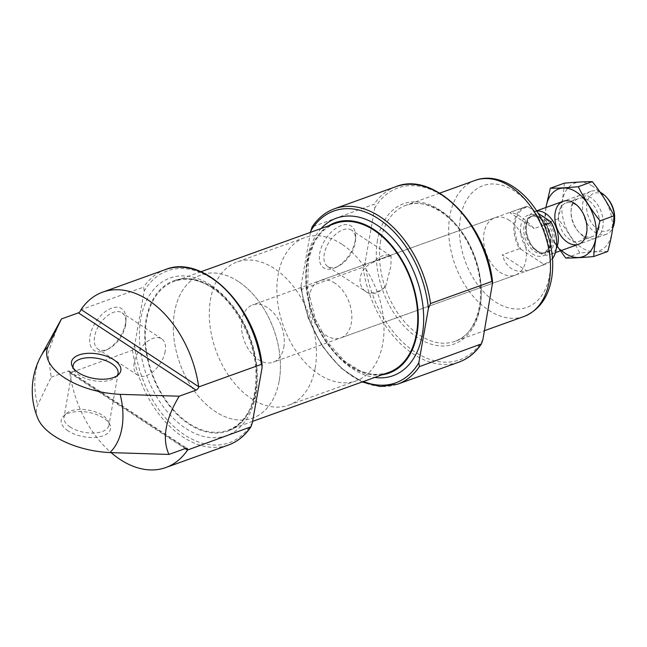 <?xml version="1.0" encoding="UTF-8"?>
<svg xmlns="http://www.w3.org/2000/svg" width="647" height="647" viewBox="0 0 647 647"><rect width="100%" height="100%" fill="white"/><g stroke="black" fill="none" stroke-linecap="round" stroke-linejoin="round"><path stroke-width="0.49" stroke-dasharray="3.23 2.43" d="M390.99 256.002C386.566 256.98 380.598 259.132 373.068 262.447A21.772 12.382 -56.7 0 1 390.99 256.002L351.677 230.195A21.772 12.382 -56.7 0 1 355.518 239.948A21.772 12.382 -56.7 0 1 355.195 242.835A21.772 12.382 -56.7 0 1 338.26 266.249A21.772 12.382 -56.7 0 1 327.786 266.604A21.772 12.382 -56.7 0 1 329.38 241.606A21.772 12.382 -56.7 0 1 351.677 230.195M327.786 266.604L367.722 292.792C374.548 293.398 380.525 291.247 385.636 286.346A21.772 12.382 -56.7 0 1 367.722 292.792C355.292 286.427 358.551 268.279 373.068 262.447M385.636 286.346L390.893 266.265L391.12 256.075M261.97 368.256A91.316 59.904 -109.8 0 0 212.07 278.72A91.316 59.904 -109.8 0 0 144.224 290.996L134.641 345.336L132.522 350.197L69.868 372.963A93.217 61.158 -109.8 0 0 111.114 452.633M144.224 290.996L143.642 287.114L80.956 309.662M58.602 323.937L47.918 353.424L51.186 377.177L37.615 405.168A63.77 31.638 -170 0 0 37.93 418.601M310.455 232.362L301.09 285.473L300.904 288.368L301.664 289.355L362.999 267.292L365.126 262.439L374.702 208.099L374.128 204.209L312.105 226.927M68.129 430.894A25.023 12.414 -170 0 1 63.349 416.361A25.023 12.414 -170 0 1 88.057 412.276A25.023 12.414 -170 0 1 109.877 424.569A25.023 12.414 -170 0 1 97.956 437.057A25.023 12.414 -170 0 1 68.129 430.894M51.186 377.177L68.097 371.095A3.041 1.731 -56.7 0 1 69.31 371.152A3.041 1.731 -56.7 0 1 69.827 372.745M328.474 225.876A79.896 52.415 -109.8 0 0 312.719 315.647A79.896 52.415 -109.8 0 0 382.037 374.815M335.259 223.433A79.136 51.922 -109.8 0 0 313.188 315.477A79.136 51.922 -109.8 0 0 388.831 372.373M212.936 288.158A79.136 51.922 -109.8 0 0 174.221 281.356A79.136 51.922 -109.8 0 0 152.15 373.4A79.136 51.922 -109.8 0 0 227.793 430.295A79.136 51.922 -109.8 0 0 256.155 365.515A79.136 51.922 -109.8 0 0 212.936 288.158M213.057 287.511A79.896 52.415 -109.8 0 0 173.962 280.644A79.896 52.415 -109.8 0 0 151.681 373.57A79.896 52.415 -109.8 0 0 228.051 431.007A79.896 52.415 -109.8 0 0 256.689 365.604A79.896 52.415 -109.8 0 0 213.057 287.511M125.599 323.144A25.031 14.234 -56.7 0 1 106.132 350.059A25.031 14.234 -56.7 0 1 89.707 338.664A25.031 14.234 -56.7 0 1 108.979 309.29A25.031 14.234 -56.7 0 1 125.971 319.82A25.031 14.234 -56.7 0 1 125.599 323.144M355.268 240.538A25.031 14.234 -56.7 0 1 335.801 267.446A25.031 14.234 -56.7 0 1 319.375 256.058A25.031 14.234 -56.7 0 1 338.648 226.676A25.031 14.234 -56.7 0 1 355.64 237.214A25.031 14.234 -56.7 0 1 355.268 240.538M117.228 375.632A22.831 11.322 -170 0 1 116.169 376.942A22.831 11.322 -170 0 1 79.387 375.349A22.831 11.322 -170 0 1 73.726 369.453A22.831 11.322 -170 0 1 73.176 367.868M70.264 427.077A22.831 11.322 -170 0 1 63.996 417.283A22.831 11.322 -170 0 1 65.897 413.821A22.831 11.322 -170 0 1 88.445 410.093A22.831 11.322 -170 0 1 108.348 421.31A22.831 11.322 -170 0 1 108.955 425.208A22.831 11.322 -170 0 1 94.025 433.037A22.831 11.322 -170 0 1 70.264 427.077M165.147 351.45A21.772 12.382 -56.7 0 1 153.63 371.2A21.772 12.382 -56.7 0 1 137.738 375.211A21.772 12.382 -56.7 0 1 139.331 350.213A21.772 12.382 -56.7 0 1 161.629 338.81A21.772 12.382 -56.7 0 1 165.147 351.45M125.518 325.449A21.772 12.382 -56.7 0 1 108.591 348.854A21.772 12.382 -56.7 0 1 98.118 349.21A21.772 12.382 -56.7 0 1 99.703 324.22A21.772 12.382 -56.7 0 1 122.008 312.808A21.772 12.382 -56.7 0 1 125.85 322.554A21.772 12.382 -56.7 0 1 125.518 325.449M509.569 220.465A30.441 19.968 -109.8 0 0 494.68 217.845A30.441 19.968 -109.8 0 0 486.196 253.252A30.441 19.968 -109.8 0 0 515.287 275.129A30.441 19.968 -109.8 0 0 526.197 250.211A30.441 19.968 -109.8 0 0 509.569 220.465M335.025 283.249A30.441 19.968 -109.8 0 0 320.128 280.628A30.441 19.968 -109.8 0 0 311.644 316.035A30.441 19.968 -109.8 0 0 340.734 337.912A30.441 19.968 -109.8 0 0 351.644 313.002A30.441 19.968 -109.8 0 0 335.025 283.249M341.907 244.21A76.095 49.924 -109.8 0 0 304.68 237.667A76.095 49.924 -109.8 0 0 283.459 326.169A76.095 49.924 -109.8 0 0 356.19 380.881A76.095 49.924 -109.8 0 0 383.461 318.583A76.095 49.924 -109.8 0 0 341.907 244.21M238.331 281.461A76.095 49.924 -109.8 0 0 201.104 274.926A76.095 49.924 -109.8 0 0 179.882 363.428A76.095 49.924 -109.8 0 0 252.613 418.132A76.095 49.924 -109.8 0 0 279.884 355.842A76.095 49.924 -109.8 0 0 238.331 281.461M528.235 206.862L526.771 206.45A30.441 19.968 -109.8 0 0 524.943 206.959A30.441 19.968 -109.8 0 0 519.315 248.747L520.778 249.152A29.673 19.467 -109.8 0 1 528.235 206.862L538.094 213.332M520.778 249.152L543.343 263.96A29.673 19.467 -109.8 0 0 556.671 243.684M543.343 263.96L543.723 264.76A30.441 19.968 -109.8 0 0 545.55 264.243A30.441 19.968 -109.8 0 0 552.498 258.743M283.815 347.31A30.441 19.968 -109.8 0 0 275.727 315.566A30.441 19.968 -109.8 0 0 252.581 304.931A30.441 19.968 -109.8 0 0 244.089 340.33A30.441 19.968 -109.8 0 0 273.188 362.215A30.441 19.968 -109.8 0 0 283.815 347.31M544.095 225.01L534.155 228.585C524.062 217.918 515.926 212.58 509.747 212.572L534.155 228.585M526.771 206.45L509.747 212.572M519.315 248.747L502.29 254.869L526.698 270.883C514.333 273.099 506.197 267.761 502.29 254.869M543.723 264.76L526.698 270.883M315.21 367.908A76.095 49.924 -109.8 0 0 294.983 288.554A76.095 49.924 -109.8 0 0 237.125 261.97A76.095 49.924 -109.8 0 0 215.904 350.464A76.095 49.924 -109.8 0 0 288.635 405.176A76.095 49.924 -109.8 0 0 315.21 367.908M279.189 380.865A76.095 49.924 -109.8 0 0 258.962 301.51A76.095 49.924 -109.8 0 0 201.104 274.926A76.095 49.924 -109.8 0 0 179.882 363.428A76.095 49.924 -109.8 0 0 252.613 418.132A76.095 49.924 -109.8 0 0 279.189 380.865M607.986 198.977A19.911 13.061 -109.8 0 0 603.635 195.062A19.911 13.061 -109.8 0 0 586.772 204.258A19.911 13.061 -109.8 0 0 599.486 230.154A19.911 13.061 -109.8 0 0 614.65 217.505M600.181 192.256A22.831 14.978 -109.8 0 0 590.832 191.35A22.831 14.978 -109.8 0 0 584.467 217.902A22.831 14.978 -109.8 0 0 606.288 234.311A22.831 14.978 -109.8 0 0 612.79 227.938M536.711 211.084A22.831 14.978 -109.8 0 0 534.543 211.593A22.831 14.978 -109.8 0 0 526.197 226.862A22.831 14.978 -109.8 0 0 533.84 248.1A22.831 14.978 -109.8 0 0 549.999 254.562A22.831 14.978 -109.8 0 0 556.299 248.594M592.547 186.199A35.957 23.591 -109.8 0 0 563.003 218.265A35.957 23.591 -109.8 0 0 605.827 246.37A35.957 23.591 -109.8 0 0 592.547 186.199M590.565 197.424A22.831 14.978 -109.8 0 0 571.05 210.736A22.831 14.978 -109.8 0 0 578.693 231.966A22.831 14.978 -109.8 0 0 602.025 230.364A22.831 14.978 -109.8 0 0 590.565 197.424M607.735 251.497C599.801 251.497 590.468 252.015 579.728 253.026C573.897 241.137 566.659 229.75 558.021 218.872C561.491 206.628 563.586 194.731 564.313 183.182M558.021 218.872L544.006 223.911L554.236 242.059M545.906 207.509L544.006 223.911M579.728 253.026L565.721 258.064M546.036 207.461A35.957 23.591 -109.8 0 0 561.491 250.421M588.349 200.279A20.251 13.288 -109.8 0 0 578.442 198.54A20.251 13.288 -109.8 0 0 571.034 212.087A20.251 13.288 -109.8 0 0 577.811 230.93A20.251 13.288 -109.8 0 0 592.151 236.656A20.251 13.288 -109.8 0 0 599.413 220.077A20.251 13.288 -109.8 0 0 588.349 200.279M575.798 204.8A20.251 13.288 -109.8 0 0 565.882 203.061A20.251 13.288 -109.8 0 0 560.237 226.612A20.251 13.288 -109.8 0 0 579.599 241.177A20.251 13.288 -109.8 0 0 586.999 227.631A20.251 13.288 -109.8 0 0 580.222 208.787A20.251 13.288 -109.8 0 0 575.798 204.8M132.522 350.197A93.217 61.158 -109.8 0 0 228.504 444.999M165.406 269.573A93.217 61.158 -109.8 0 0 143.642 287.114M41.149 355.777A62.605 41.076 -109.8 0 0 37.615 405.168M365.126 262.439A91.316 59.904 -109.8 0 0 415.018 351.976A91.316 59.904 -109.8 0 0 482.864 339.699M492.448 285.359A91.316 59.904 -109.8 0 0 442.556 195.815A91.316 59.904 -109.8 0 0 374.702 208.099M377.5 240.247A74.575 48.921 -109.8 0 0 444.691 345.943A74.575 48.921 -109.8 0 0 464.166 235.5A74.575 48.921 -109.8 0 0 377.5 240.247M395.883 186.668A93.217 61.158 -109.8 0 0 374.128 204.209M362.999 267.292A93.217 61.158 -109.8 0 0 458.982 362.094M301.664 289.355A93.217 61.158 -109.8 0 0 397.646 384.156M334.548 208.73A93.217 61.158 -109.8 0 0 312.792 226.272M301.09 285.473A91.316 59.904 -109.8 0 0 363.412 381.512M321.13 228.52A83.706 54.914 -109.8 0 0 313.075 315.518A83.706 54.914 -109.8 0 0 374.702 377.452M134.641 345.336A91.316 59.904 -109.8 0 0 184.541 434.881A91.316 59.904 -109.8 0 0 252.387 422.596M210.922 285.23A83.706 54.914 -109.8 0 0 142.146 359.878A83.706 54.914 -109.8 0 0 241.849 425.297A83.706 54.914 -109.8 0 0 210.922 285.23M68.097 371.095L185.843 448.355M69.868 372.963L185.147 448.606M460.502 217.303A64.684 42.435 -109.8 0 0 518.781 308.983A64.684 42.435 -109.8 0 0 535.667 213.187A64.684 42.435 -109.8 0 0 460.502 217.303M475.108 180.408A72.294 47.425 -109.8 0 0 449.867 215.815A72.294 47.425 -109.8 0 0 469.083 291.199A72.294 47.425 -109.8 0 0 524.046 316.456M380.695 240.692A72.294 47.425 -109.8 0 0 399.911 316.084A72.294 47.425 -109.8 0 0 454.873 341.341A72.294 47.425 -109.8 0 0 475.035 257.263A72.294 47.425 -109.8 0 0 405.944 205.293A72.294 47.425 -109.8 0 0 380.695 240.692M539.056 216.866A21.691 14.226 -109.8 0 0 521.231 236.204A21.691 14.226 -109.8 0 0 547.071 253.155A21.691 14.226 -109.8 0 0 539.056 216.866M541.555 215.605A20.073 13.166 -109.8 0 0 526.181 228.318A20.073 13.166 -109.8 0 0 532.902 246.992A20.073 13.166 -109.8 0 0 553.056 246.547A20.073 13.166 -109.8 0 0 545.073 217.91M542.097 217.602A19.402 12.73 -109.8 0 0 532.602 215.936A19.402 12.73 -109.8 0 0 527.192 238.5A19.402 12.73 -109.8 0 0 545.736 252.451A19.402 12.73 -109.8 0 0 552.692 236.567A19.402 12.73 -109.8 0 0 542.097 217.602M540.334 218.233A19.402 12.73 -109.8 0 0 530.839 216.567A19.402 12.73 -109.8 0 0 525.429 239.139A19.402 12.73 -109.8 0 0 543.973 253.082A19.402 12.73 -109.8 0 0 550.929 237.198A19.402 12.73 -109.8 0 0 540.334 218.233M300.912 288.368L308.271 318.275L322.004 345.773L340.621 367.828L362.102 381.989M69.31 371.152L187.056 448.411M335 222.722L322.036 231.214L314.579 241.606L308.506 259.293L307.608 288.279L315.315 318.801L328.11 342.813L344.964 361.438L361.285 371.524L373.731 374.807L389.09 373.084M200.958 271.74L174.221 281.356M252.605 421.367L227.793 430.295M173.962 280.644C185.495 276.601 198.014 278.865 211.537 287.438C235.063 302.303 254.295 338.227 255.929 370.966C256.681 402.871 247.389 422.887 228.051 431.007M116.169 376.942L118.725 374.403M73.726 369.453L72.189 366.194M73.111 365.555L63.996 417.283M118.078 373.481L108.955 425.208M65.897 413.821L63.349 416.361M108.348 421.31L109.877 424.569M161.629 338.81L122.008 312.808M137.738 375.211L98.118 349.21M125.85 322.554L125.971 319.82M108.591 348.854L106.132 350.059M355.518 239.948L355.64 237.214M338.26 266.249L335.801 267.446M439.734 193.13L405.944 205.293C427.651 196.316 459.774 218.929 473.07 254.287C488.59 291.441 478.909 334.119 454.873 341.341L484.457 330.698M494.68 217.845L320.128 280.628M515.287 275.129L340.734 337.912M304.68 237.667L237.125 261.97M356.19 380.881L288.635 405.176M524.943 206.959L252.581 304.931M545.55 264.243L273.188 362.215M590.832 191.35L563.189 201.298M536.573 210.865L534.543 211.593M606.288 234.311L578.636 244.259M555.401 252.613L549.999 254.562M526.197 226.862L526.181 228.318C527.168 217.837 530.225 217.263 532.602 215.936L530.839 216.567C532.505 215.516 535.368 216.058 539.428 218.193C547.96 223.191 553.177 239.956 548.907 248.092L543.973 253.082L545.736 252.451C543.059 252.937 540.334 254.441 532.902 246.992L533.84 248.1M577.811 230.93L578.693 231.966M571.034 212.087L571.05 210.736M578.442 198.54L565.882 203.061M592.151 236.656L579.599 241.177M580.222 208.787L579.34 207.752M586.999 227.631L586.983 228.989"/><path stroke-width="0.97" d="M179.203 396.207L196.114 390.125A3.041 1.731 123.3 0 0 198.694 386.922L261.388 364.374L262.148 365.361L261.97 368.256L252.387 422.596L250.947 426.802L187.573 450.005A3.041 1.731 123.3 0 0 187.056 448.411A3.041 1.731 123.3 0 0 185.843 448.355L168.932 454.437C161.904 438.755 165.333 419.345 179.203 396.207L120.14 394.346A63.77 31.638 10 0 1 47.886 346.929L61.457 318.947L41.149 355.777A72.294 72.294 0 0 0 37.93 418.601A63.77 31.638 -170 0 0 109.869 452.577L168.932 454.437M111.114 452.633A93.217 61.158 -109.8 0 0 165.818 467.546A93.217 61.158 -109.8 0 0 187.484 450.142L187.573 450.005M198.694 386.922L198.669 386.704A93.217 61.158 -109.8 0 0 102.719 292.12A93.217 61.158 -109.8 0 0 81.053 309.525L80.956 309.662A3.041 1.731 -56.7 0 1 78.368 312.865L61.457 318.947M430.53 303.532L491.866 281.469L492.626 282.464L482.864 339.699L481.433 343.897L419.41 366.614L418.827 362.732L428.411 308.393L430.53 303.532A93.217 61.158 -109.8 0 0 334.548 208.73C325.522 212.038 318.041 218.104 312.105 226.927L310.455 232.362M78.4 372.656A25.023 12.414 -170 0 1 72.189 366.194A25.023 12.414 -170 0 1 98.328 354.038A25.023 12.414 -170 0 1 118.725 374.403A25.023 12.414 -170 0 1 78.4 372.656M382.037 374.815A79.896 52.415 -109.8 0 0 389.09 373.084A79.896 52.415 -109.8 0 0 417.727 307.681A79.896 52.415 -109.8 0 0 374.095 229.58A79.896 52.415 -109.8 0 0 335 222.722A79.896 52.415 -109.8 0 0 328.474 225.876M252.605 421.367L388.831 372.373A79.136 51.922 -109.8 0 0 417.194 307.584A79.136 51.922 -109.8 0 0 373.982 230.235A79.136 51.922 -109.8 0 0 335.259 223.433L200.958 271.74M73.176 367.868A22.831 11.322 -170 0 1 73.111 365.555A22.831 11.322 -170 0 1 97.56 358.365A22.831 11.322 -170 0 1 118.078 373.481A22.831 11.322 -170 0 1 117.228 375.632M538.094 213.332L550.799 221.662A29.673 19.467 -109.8 0 1 556.679 243.482L556.671 243.887A30.441 19.968 -109.8 0 0 551.179 222.463L550.799 221.662M552.498 258.743A30.441 19.968 -109.8 0 0 556.177 249.338A30.441 19.968 -109.8 0 0 556.671 243.887M551.179 222.463L544.095 225.01M612.79 227.938A22.831 14.978 -109.8 0 0 614.634 219.042L614.65 217.505A19.911 13.061 -109.8 0 0 607.986 198.977L606.991 197.804A22.831 14.978 -109.8 0 0 602.001 193.307A22.831 14.978 -109.8 0 0 600.181 192.256M614.634 219.042A22.831 14.978 -109.8 0 0 606.991 197.804M556.299 248.594A22.831 14.978 -109.8 0 0 545.712 213.559A22.831 14.978 -109.8 0 0 536.711 211.084M550.298 188.228L564.313 183.182C575.046 182.171 584.387 181.661 592.32 181.653C600.958 192.531 608.188 203.918 614.027 215.807C613.356 227.048 611.261 238.945 607.735 251.497L593.72 256.535C594.391 245.294 596.494 233.397 600.02 220.845C591.374 209.968 584.144 198.58 578.305 186.692C567.573 187.711 558.232 188.22 550.298 188.228L545.906 207.509M614.027 215.807L600.02 220.845M592.32 181.653L578.305 186.692M554.236 242.059L565.721 258.064C573.654 258.056 582.987 257.546 593.72 256.535M574.35 203.255A22.831 14.978 -109.8 0 0 555.021 213.801A22.831 14.978 -109.8 0 0 569.595 243.49A22.831 14.978 -109.8 0 0 586.983 228.989A22.831 14.978 -109.8 0 0 579.34 207.752A22.831 14.978 -109.8 0 0 574.35 203.255M561.491 250.421A35.957 23.591 -109.8 0 0 595.103 241.485A35.957 23.591 -109.8 0 0 576.331 192.03A35.957 23.591 -109.8 0 0 546.036 207.461M165.818 467.546L228.504 444.999A93.217 61.158 -109.8 0 0 250.268 427.457M261.388 364.374A93.217 61.158 -109.8 0 0 165.406 269.573L102.719 292.12M109.869 452.577A62.605 41.076 -109.8 0 0 121.927 428.007A62.605 41.076 -109.8 0 0 120.14 394.346M47.886 346.929A62.605 41.076 -109.8 0 0 41.149 355.777M491.866 281.469A93.217 61.158 -109.8 0 0 395.883 186.668C433.927 170.719 486.706 223.911 492.626 282.464M481.433 343.897C475.496 352.72 468.016 358.794 458.982 362.094A93.217 61.158 -109.8 0 0 480.745 344.552M458.982 362.094L397.646 384.156A93.217 61.158 -109.8 0 0 419.41 366.614M428.411 308.393A91.316 59.904 -109.8 0 0 378.519 218.848A91.316 59.904 -109.8 0 0 310.665 231.133M363.412 381.512A91.316 59.904 -109.8 0 0 418.827 362.732M374.702 377.452A83.706 54.914 -109.8 0 0 423.664 320.289A83.706 54.914 -109.8 0 0 377.371 225.358A83.706 54.914 -109.8 0 0 321.13 228.52M185.147 448.606L187.484 450.142M81.053 309.525L198.669 386.704M78.368 312.865L196.114 390.125M475.108 180.408C501.821 170.298 534.64 196.049 546.764 231.763C552.198 247.251 553.905 262.31 551.875 276.932C548.769 296.876 539.493 310.05 524.046 316.456A72.294 47.425 -109.8 0 0 544.208 232.378A72.294 47.425 -109.8 0 0 475.108 180.408L439.734 193.13M545.073 217.91A20.073 13.166 -109.8 0 0 543.343 216.616A20.073 13.166 -109.8 0 0 541.555 215.605M395.883 186.668L334.548 208.73M362.102 381.989L380.371 386.542L397.646 384.156M165.406 269.573C203.449 253.624 256.22 306.815 262.14 365.369M228.504 444.999C237.538 441.691 245.019 435.625 250.947 426.802M524.046 316.456L484.457 330.698M563.189 201.298L536.573 210.865M578.636 244.259L555.401 252.613"/></g></svg>
